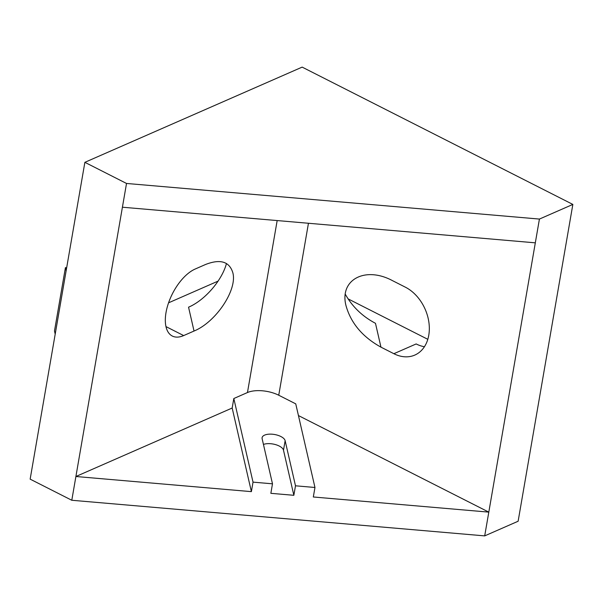 <?xml version="1.0" encoding="UTF-8"?>
<svg xmlns="http://www.w3.org/2000/svg" width="603" height="603" viewBox="0 0 603 603"><rect width="100%" height="100%" fill="white"/><g stroke="black" fill="none" stroke-linecap="round" stroke-linejoin="round"><path stroke-width="0.9" d="M278.744 395.236A22.515 10.153 9.8 0 0 247.464 392.538L233.821 398.523L253.026 482.136L272.488 483.817L262.132 438.705A11.706 5.276 9.8 0 1 262.094 437.71A11.706 5.276 9.8 0 1 273.453 434.333A11.706 5.276 9.8 0 1 285.136 440.695L295.493 485.799L314.962 487.48L295.749 403.859L278.744 395.236L308.45 223.261M539.421 219.07L126.517 183.455L71.795 500.264L484.699 535.886L518.128 521.241L572.85 204.425L539.421 219.07L488.807 512.128L313.319 496.985L314.962 487.48M232.178 408.02L75.903 476.506L251.383 491.641L232.178 408.02L233.821 398.523M226.464 263.503C221.987 280.485 204.756 300.339 188.551 307.183L194.03 331.032L183.666 335.577L165.968 326.592M194.03 331.032C216.04 322.077 237.582 289.659 232.818 272.677C229.344 261.491 220.246 258.77 205.525 264.498L195.161 269.044A37.823 19.025 116.9 0 0 168.448 303.166A37.823 19.025 116.9 0 0 172.3 336.037A37.823 19.025 116.9 0 0 183.666 335.577M380.96 347.155C362.584 336.994 350.938 323.185 346.024 305.744C339.218 279.845 365.003 265.9 392.455 280.629L405.367 287.179A37.823 27.889 -113.7 0 1 428.899 322.364A37.823 27.889 -113.7 0 1 414.796 355.084A37.823 27.889 -113.7 0 1 393.872 353.705L380.96 347.155L375.481 323.314C362.343 316.371 352.28 306.678 345.293 294.219M348.074 298.869L427.806 339.316M424.422 346.733A37.823 27.889 66.3 0 1 416.16 343.944L393.872 353.705M168.561 302.819L218.12 281.104M295.493 485.799L293.857 495.304L283.493 450.2A11.706 5.276 9.8 0 0 275.579 444.622A11.706 5.276 9.8 0 0 263.443 444.434M293.857 495.304L270.853 493.322L272.488 483.817M251.383 491.641L253.026 482.136M484.699 535.886L488.807 512.128L298.44 415.565M66.142 270.77L65.425 267.642L54.481 331.002L55.197 334.13M65.425 267.642L66.662 267.747M126.517 183.455L84.872 162.328L302.156 67.114L572.85 204.425M84.872 162.328L30.15 479.144L71.795 500.264M122.417 207.213L535.321 242.836M277.169 220.562L247.464 392.538M283.493 450.2L285.136 440.695"/></g></svg>
